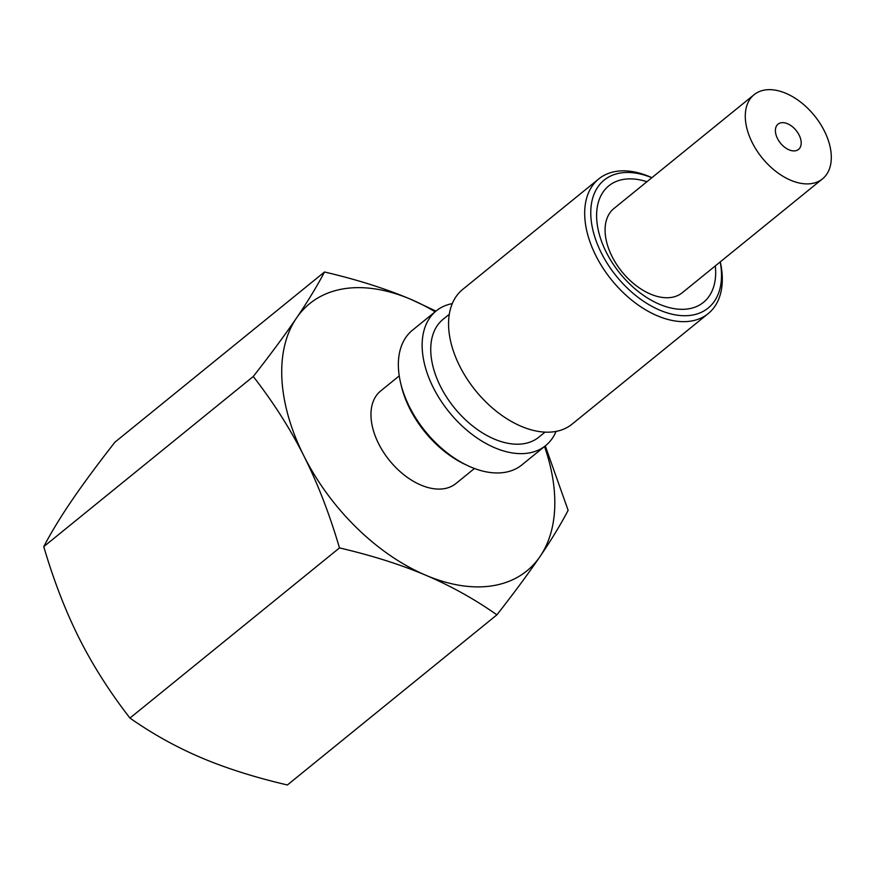 <?xml version="1.0" encoding="UTF-8"?>
<svg xmlns="http://www.w3.org/2000/svg" width="875" height="875" viewBox="0 0 875 875"><rect width="100%" height="100%" fill="white"/><g stroke="black" fill="none" stroke-linecap="round" stroke-linejoin="round"><path stroke-width="1.31" d="M545.278 445.9L568.127 510.322C560.744 524.453 551.403 539.831 540.094 556.434C528.752 573.059 514.358 592.528 496.912 614.83C474.502 599.08 450.789 585.878 425.764 575.225A172.189 106.717 50.9 0 0 540.094 556.434A172.189 106.717 50.9 0 0 544.523 446.512M754.108 94.686L613.9 208.534A54.228 33.611 50.9 0 0 612.084 256.561A54.228 33.611 50.9 0 0 682.27 292.731L822.478 178.883A54.228 33.611 50.9 0 0 819.798 123.025A54.228 33.611 50.9 0 0 764.783 90.027A54.228 33.611 50.9 0 0 754.108 94.686A54.228 33.611 50.9 0 0 762.202 157.97A54.228 33.611 50.9 0 0 822.478 178.883M715.302 265.923A75.064 46.528 -129.1 0 1 676.277 308.952A75.064 46.528 -129.1 0 1 606.298 252.295A75.064 46.528 -129.1 0 1 646.931 181.727M651.897 177.68A86.767 53.78 50.9 0 0 598.806 178.883A86.767 53.78 50.9 0 0 603.094 268.253A86.767 53.78 50.9 0 0 691.13 321.059A86.767 53.78 50.9 0 0 708.203 313.6A86.767 53.78 50.9 0 0 720.278 261.877M720.202 261.942A82.436 51.089 -129.1 0 1 691.884 315.164A82.436 51.089 -129.1 0 1 594.136 234.795A82.436 51.089 -129.1 0 1 651.82 177.745M598.806 178.883L462.689 289.417A86.767 53.78 50.9 0 0 466.977 378.787A86.767 53.78 50.9 0 0 555.013 431.594A86.767 53.78 50.9 0 0 572.086 424.134L708.203 313.6M556.052 431.408A86.767 53.78 -129.1 0 1 545.65 445.605L521.861 464.92A86.767 53.78 -129.1 0 1 504.787 472.369A86.767 53.78 -129.1 0 1 467.753 465.653A86.767 53.78 -129.1 0 1 400.641 383.009A86.767 53.78 -129.1 0 1 412.464 330.203L436.253 310.887A86.767 53.78 -129.1 0 1 452.287 303.614M400.641 383.009L401.33 385.886A82.436 51.089 50.9 0 0 465.073 464.395L467.753 465.653M545.65 445.605A86.767 53.78 -129.1 0 1 528.577 453.053A86.767 53.78 -129.1 0 1 440.552 400.247A86.767 53.78 -129.1 0 1 436.253 310.887M795.353 150.806A16.264 10.084 -129.1 0 1 778.848 140.908A16.264 10.084 -129.1 0 1 778.039 124.152A16.264 10.084 -129.1 0 1 796.119 130.43A16.264 10.084 -129.1 0 1 798.547 149.417A16.264 10.084 -129.1 0 1 795.353 150.806M449.312 314.256L443.089 319.309A75.928 47.053 50.9 0 0 440.541 386.531A75.928 47.053 50.9 0 0 538.814 437.183L545.038 432.13M399.241 375.867L380.669 390.961A59.653 36.969 50.9 0 0 378.667 443.778A59.653 36.969 50.9 0 0 455.875 483.569L474.458 468.486M339.489 547.914C329.481 513.942 317.636 483.328 303.953 456.061A172.189 106.717 50.9 0 0 425.764 575.225C400.728 564.605 371.962 555.494 339.489 547.914L129.959 718.058C152.381 733.808 176.094 747.009 201.108 757.663C226.155 768.294 254.92 777.394 287.394 784.973L496.912 614.83M253.269 376.502C270.714 354.189 285.108 334.731 296.45 318.095A172.189 106.717 50.9 0 0 303.953 456.061C290.227 428.816 273.339 402.303 253.269 376.502L43.75 546.645C53.747 580.617 65.603 611.231 79.286 638.498C93.013 665.744 109.9 692.256 129.959 718.058M296.45 318.095C307.759 301.492 317.1 286.125 324.494 271.994C356.967 279.573 385.722 288.673 410.769 299.305A172.189 106.717 50.9 0 0 296.45 318.095M435.127 311.806A172.189 106.717 50.9 0 0 410.769 299.305L435.969 311.117M324.494 271.994L114.964 442.137C97.519 464.439 83.125 483.908 71.794 500.533C60.484 517.136 51.133 532.503 43.75 546.645"/></g></svg>
